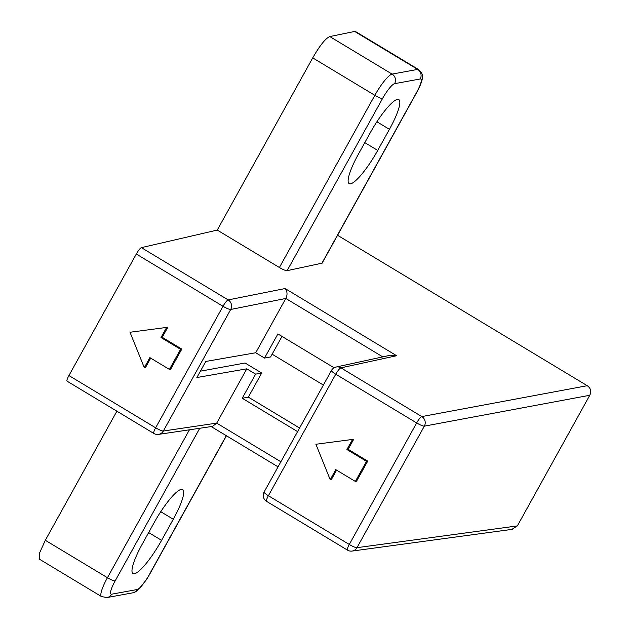 <?xml version="1.0" encoding="UTF-8"?>
<svg xmlns="http://www.w3.org/2000/svg" width="629" height="629" viewBox="0 0 629 629"><rect width="100%" height="100%" fill="white"/><g stroke="black" fill="none" stroke-linecap="round" stroke-linejoin="round"><path stroke-width="0.94" d="M330.217 479.691L315.915 444.263L353.718 439.27L348.144 449.318L367.721 461.104L356.572 481.209L355.354 481.429L335.784 469.643L330.217 479.691L331.436 479.471L336.609 470.138M353.718 439.27L315.915 444.263M280.864 461.772L216.706 423.12L212.563 426.376L158.5 434.395A6.998 6.754 81.6 0 0 163.336 431.014L216.706 423.12L246.796 368.83L196.885 377.534L205.801 361.447L255.712 352.751L285.81 298.461C287.618 294.836 287.39 291.526 285.126 288.546L396.64 355.723L390.593 355.188L336.106 367.029A6.998 6.738 77.7 0 1 340.918 367.847A6.998 1.415 121.1 0 0 335.76 374.208L268.394 495.731L349.292 544.47L416.657 422.94L335.76 374.208A6.998 1.203 -151 0 1 331.467 370.481L264.101 492.004A6.998 1.203 29 0 0 268.394 495.731A6.998 1.415 121.1 0 0 266.617 501.392L347.515 550.131A6.998 1.415 -58.9 0 1 349.292 544.47A6.998 1.203 29 0 0 356.981 547.678A6.998 6.746 82.3 0 1 352.067 551.075L512.446 529.311M255.712 352.751L264.518 358.058L277.892 333.936L334.101 367.8M297.588 431.604L242.236 398.259L255.61 374.137L246.796 368.83M255.61 374.137L261.703 373.021L245.066 363.004L200.407 371.173M299.577 428.019L248.329 397.143L261.703 373.021M272.137 354.19L323.385 385.058M511.849 529.39L517.352 525.915L589.774 395.271C591.574 391.364 590.733 388.172 587.242 385.703L337.569 235.277M67.35 381.229C66.422 381.143 66.949 379.256 68.931 375.56L136.296 254.03C138.435 250.303 140.133 248.172 141.399 247.637L217.272 230.08L312.723 57.884C319.886 45.437 325.57 38.33 329.785 36.568L354.662 31.45L355.707 31.654M322.111 263.158L287.123 270.659C285.7 270.729 283.121 269.684 279.394 267.506L217.272 230.08M144.3 367.682L129.999 332.254L167.801 327.261L162.227 337.309L181.797 349.095L170.656 369.199L169.437 369.42L149.867 357.634L144.3 367.682L145.519 367.462L150.693 358.129M167.801 327.261L129.999 332.254M68.931 375.56L155.646 427.806A6.998 1.415 -58.9 0 0 153.861 433.467L67.161 381.229M39.383 559.157L39.454 553.206L45.319 540.287L116.884 411.185M142.39 543.873L154.081 522.762A36.741 7.43 121.1 0 1 182.646 489.535A36.741 7.43 121.1 0 1 173.282 519.255L161.582 540.358A36.741 7.43 121.1 0 1 133.026 573.585A36.741 7.43 121.1 0 1 142.39 543.873M358.53 153.932L370.229 132.821A36.741 7.43 121.1 0 1 398.794 99.594A36.741 7.43 121.1 0 1 389.43 129.315L377.73 150.417A36.741 7.43 121.1 0 1 349.174 183.644A36.741 7.43 121.1 0 1 358.53 153.932M166.583 327.481L161.008 337.529L180.578 349.323L181.797 349.095M161.008 337.529L162.227 337.309M180.578 349.323L169.437 369.42M264.518 358.058L270.612 356.942L281.996 336.413M242.236 398.259L248.329 397.143M352.499 439.49L346.925 449.538L366.503 461.332L367.721 461.104M346.925 449.538L348.144 449.318M366.503 461.332L355.354 481.429M136.296 254.03L223.012 306.276A6.998 1.203 -151 0 0 230.701 309.476L163.336 431.014A6.998 1.203 29 0 1 155.646 427.806L223.012 306.276A6.998 1.415 -58.9 0 1 228.162 299.915A6.998 6.73 78.7 0 1 230.701 309.476L285.81 298.461L382.778 356.879M587.242 385.703L421.815 416.579L340.918 367.847L396.64 355.723M517.352 525.915L356.981 547.678L424.339 426.147A6.998 1.203 -151 0 1 416.657 422.94A6.998 1.415 -58.9 0 1 421.815 416.579A6.998 6.722 79.4 0 1 424.339 426.147L589.774 395.271M285.126 288.546L228.162 299.915L141.399 247.637M45.319 540.287L107.449 577.713L189.431 429.811M39.234 559.063L101.497 596.575A23.328 4.718 -58.9 0 1 107.449 577.713A6.998 1.203 29 0 0 115.146 580.913L199.747 428.278M115.146 580.913A16.33 3.302 -58.9 0 0 111.608 594.201L137.208 589.522A16.33 3.302 -58.9 0 0 149.27 574.67L226.314 435.685M149.27 574.67A6.998 1.203 29 0 0 149.521 574.521L226.44 435.763M111.608 594.201A6.998 6.746 79.6 0 1 107.001 597.55L132.593 592.864A6.998 6.746 -100.4 0 0 137.208 589.522M173.282 519.255L160.749 511.699M148.648 532.566L161.582 540.358M322.048 263.276L416.917 92.125A6.998 1.203 -151 0 1 416.673 92.266L321.796 263.433M416.673 92.266A16.33 3.302 -58.9 0 0 420.203 78.979L394.611 83.665A16.33 3.302 -58.9 0 0 382.542 98.517L287.123 270.659M382.542 98.517A6.998 1.203 -151 0 1 374.845 95.309L312.723 57.884M279.394 267.506L374.845 95.309A23.328 4.718 -58.9 0 1 392.079 74.096A6.998 6.746 79.6 0 1 394.611 83.665M329.785 36.568L392.079 74.096L417.672 69.41L354.662 31.45M420.203 78.979A6.998 6.746 -100.4 0 0 417.672 69.41A23.328 4.718 -58.9 0 1 418.576 69.528L355.534 31.552M389.43 129.315L376.897 121.759M364.796 142.626L377.73 150.417M264.109 492.004A6.998 6.998 0 0 0 266.617 501.392M211.21 426.588L278.049 466.852M347.507 550.131A6.998 6.998 0 0 0 352.067 551.075M336.106 367.029A6.998 6.998 0 0 0 331.467 370.481M153.861 433.46A6.998 6.998 0 0 0 158.5 434.395M132.593 592.864C133.875 592.888 135.825 591.81 138.451 589.632L146.471 579.608L149.521 574.521M101.497 596.575L107.001 597.55M416.917 92.125C422.271 82.069 422.421 78.326 422.397 77.595C422.035 76.329 423.93 74.615 418.576 69.528"/></g></svg>
